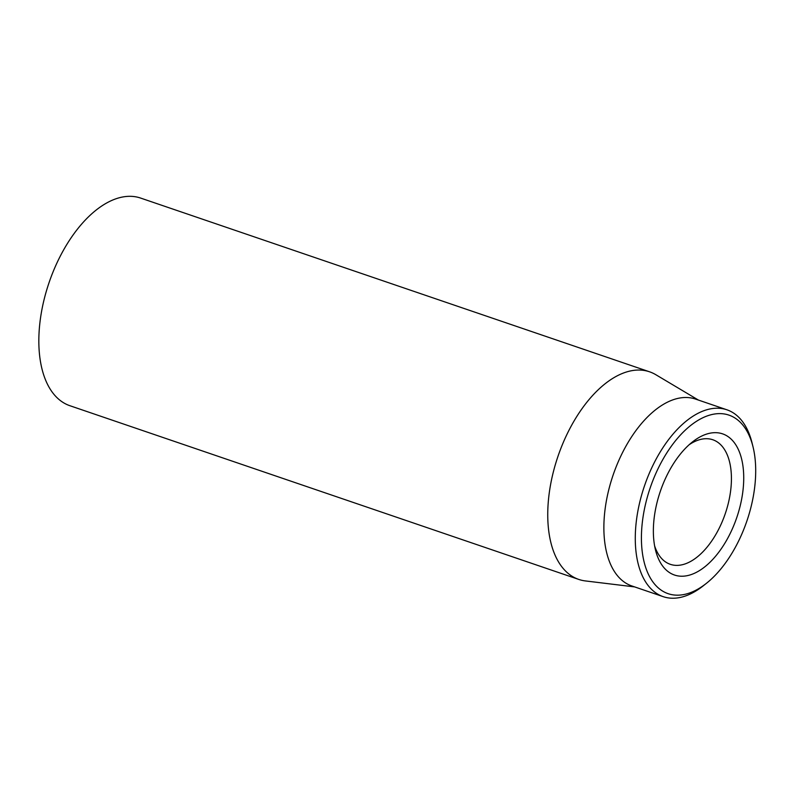 <?xml version="1.0" encoding="UTF-8"?>
<svg xmlns="http://www.w3.org/2000/svg" width="795" height="795" viewBox="0 0 795 795"><rect width="100%" height="100%" fill="white"/><g stroke="black" fill="none" stroke-linecap="round" stroke-linejoin="round"><path stroke-width="1.19" d="M689.126 444.753A65.806 35.646 -71.2 0 1 712.837 439.764A65.806 35.646 -71.2 0 1 714.914 440.609A65.806 35.646 -71.2 0 1 724.623 515.508A65.806 35.646 -71.2 0 1 670.314 564.321A65.806 35.646 -71.2 0 1 668.237 563.476A65.806 35.646 -71.2 0 1 654.613 545.867M672.103 574.05A74.581 40.406 108.8 0 0 742.411 494.699A74.581 40.406 108.8 0 0 692.336 442.04A74.581 40.406 108.8 0 0 655.487 549.981A74.581 40.406 108.8 0 0 672.103 574.05M732.006 416.371A94.327 51.099 -71.2 0 1 753.014 446.8A94.327 51.099 -71.2 0 1 706.417 583.321A94.327 51.099 -71.2 0 1 643.085 516.72A94.327 51.099 -71.2 0 1 732.006 416.371M753.014 446.8L752.06 442.934A98.709 53.474 108.8 0 0 730.068 411.085A98.709 53.474 108.8 0 0 726.958 409.813A98.709 53.474 108.8 0 0 645.48 483.032A98.709 53.474 108.8 0 0 660.059 595.375A98.709 53.474 108.8 0 0 663.179 596.648A98.709 53.474 108.8 0 0 703.297 585.796L706.417 583.321M726.958 409.813L695.545 399.09A98.709 53.474 108.8 0 0 614.078 472.309A98.709 53.474 108.8 0 0 628.646 584.653A98.709 53.474 108.8 0 0 631.767 585.925L663.179 596.648M634.649 586.909L585.358 580.926A109.68 59.416 -71.2 0 1 578.74 579.416A109.68 59.416 -71.2 0 1 575.282 578.005A109.68 59.416 -71.2 0 1 559.084 453.17A109.68 59.416 -71.2 0 1 649.604 371.822A109.68 59.416 -71.2 0 1 653.063 373.233A109.68 59.416 -71.2 0 1 655.766 374.674L698.427 400.074M649.604 371.822L140.695 198.094A109.68 59.416 108.8 0 0 49.032 282.702A109.68 59.416 108.8 0 0 69.821 405.689L578.74 579.416"/></g></svg>
